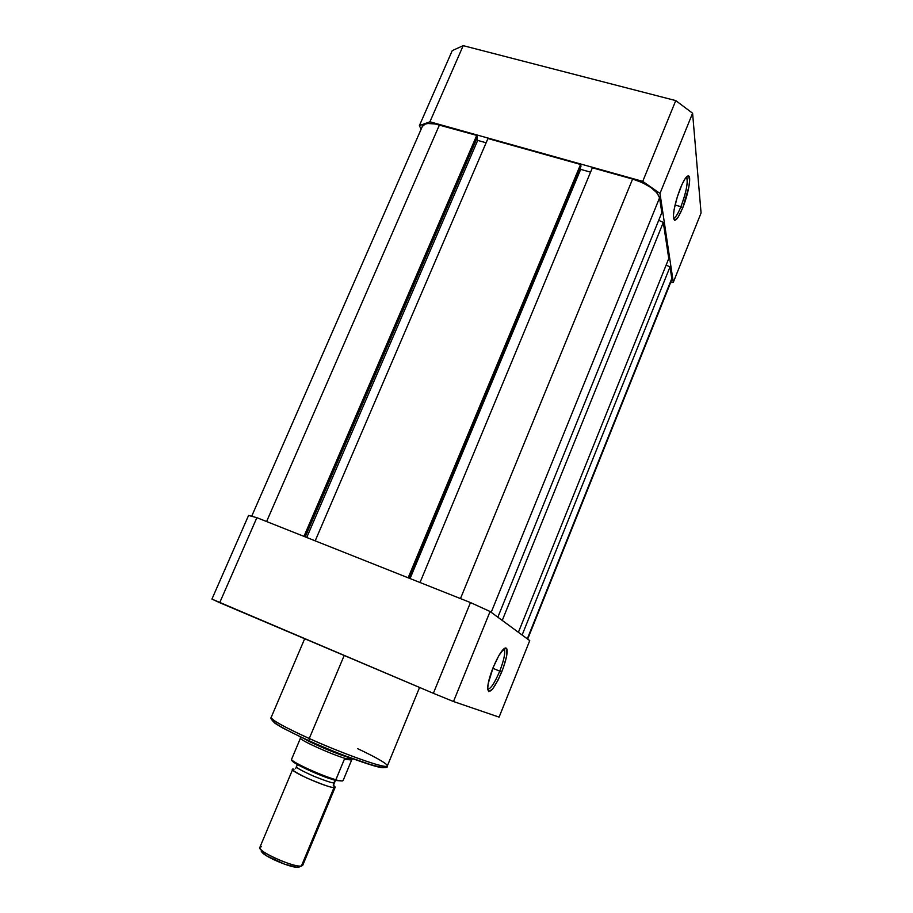 <?xml version="1.0" encoding="UTF-8"?>
<svg xmlns="http://www.w3.org/2000/svg" width="913" height="913" viewBox="0 0 913 913"><rect width="100%" height="100%" fill="white"/><g stroke="black" fill="none" stroke-linecap="round" stroke-linejoin="round"><path stroke-width="1.37" d="M680.915 206.692C686.393 191.764 688.265 181.972 686.542 177.316L687.101 178.4C687.74 184.597 685.674 194.035 680.915 206.692L675.061 205.037L680.915 206.692C677.766 214.293 675.289 218.104 673.463 218.139C675.289 218.104 677.766 214.293 680.915 206.692L682.684 207.924L680.915 206.692M680.402 188.181C684.179 179.188 686.975 175.136 688.813 176.026C691.358 177.67 687.934 195.165 682.684 207.924L678.074 217.283L674.57 220.353L673.383 215.982L674.136 209.465L677.355 196.717L682.022 184.415L685.138 178.663L688.607 175.889L689.646 180.637L688.813 187.211L682.684 207.924C677.298 220.341 674.193 223.308 673.383 216.815C673.623 209.317 675.962 199.764 680.402 188.181M421.121 129.224L419.375 125.652L429.92 121.794L642.729 181.379L659.985 193.43L673.292 282.311L670.576 282.71L673.292 282.311L701.07 212.98L692.59 113.223L675.768 100.601L463.199 45.65L452.255 50.614L419.375 125.652L452.255 50.614L463.199 45.65L429.92 121.794L642.729 181.379L675.768 100.601L463.199 45.65L429.92 121.794L419.375 125.652L421.121 129.224M659.985 193.43L673.292 282.311L701.07 212.98L692.59 113.223L659.985 193.43L692.59 113.223L675.768 100.601L642.729 181.379L659.985 193.43M439.438 124.955C430.023 122.536 424.317 123.038 422.331 126.451L425.161 124.1L427.832 123.517L435.113 123.951L476.734 135.398L303.961 536.376L476.734 135.398L477.419 137.087L305.227 536.878L477.419 137.087L476.734 135.398L439.438 124.955L266.607 521.528L439.438 124.955M476.848 138.399L477.682 140.408L306.734 537.483L477.682 140.408L486.115 142.782L477.682 140.408L476.848 138.399M315.19 540.838L487.941 138.536L580.565 164.477L408.157 577.792L580.565 164.477L581.01 166.132L409.172 578.191L581.01 166.132L580.565 164.477L487.941 138.536L315.19 540.838M580.269 167.924L580.657 169.362L410.063 578.557L580.657 169.362L590.551 172.146L580.657 169.362L580.269 167.924M420.014 582.505L592.366 167.787L632.595 179.051L460.472 598.586L632.595 179.051L642.364 182.657L650.946 187.519L656.983 192.871L659.563 197.836C656.983 190.361 647.99 184.095 632.595 179.051L592.366 167.787L420.014 582.505M491.194 612.315L659.563 197.836L491.194 612.315M497.847 617.199L661.811 212.638L659.563 197.836L661.811 212.638L497.847 617.199M658.695 220.307L663.295 222.418L502.241 620.429L663.295 222.418L668.761 258.539L663.295 222.418L658.695 220.307M518.401 632.298L668.761 258.539L518.401 632.298M666.125 265.09L670.028 266.87L522.122 635.026L670.028 266.87L671.785 278.522L670.028 266.87L666.125 265.09M527.303 638.838L671.785 278.522L527.303 638.838M671.637 280.063L527.68 639.111M487.668 689.167C490.612 689.144 494.629 683.129 499.742 671.135L501.716 671.991C493.671 689.954 488.98 695.25 487.656 687.877C487.953 682.821 489.79 676.019 493.157 667.483L498.84 655.614L504.01 648.687L505.3 647.933L506.909 648.949L506.624 656.139L503.325 667.768L498.099 680.048L492.621 689.018L488.706 691.632L487.668 689.224L488.147 683.791L493.157 667.483C499.194 653.503 503.668 647.1 506.544 648.264C508.062 651.711 506.453 659.62 501.716 671.991L499.742 671.135C494.629 683.129 490.612 689.144 487.668 689.167M492.826 668.293L499.742 671.135L492.826 668.293M309.085 740.877L309.267 738.503C294.443 731.918 270.602 720.209 271.184 717.378C271.481 719.992 284.183 727.033 309.267 738.503L344.19 655.488L309.267 738.503C345.411 754.868 387.774 769.602 387.329 765.961C385.252 769.864 326.751 746.902 309.267 738.503L309.085 740.877C327.116 749.733 390.547 773.973 383.928 766.212M211.93 599.099L433.355 693.309L453.499 701.526L499.091 717.127L529.745 640.629L490.087 611.505L470.469 602.557L256.873 517.671L248.576 515.446L211.93 599.099L248.576 515.446L256.873 517.671L219.702 602.694L433.355 693.309L470.469 602.557L256.873 517.671L219.702 602.694L211.93 599.099M529.745 640.629L490.087 611.505L453.499 701.526L499.091 717.127L529.745 640.629M272.371 720.608L274.984 723.29L282.402 727.821L303.801 738.469M314.574 743.308L337.399 752.883M343.014 755.097L374.775 766.098M377.685 766.84L380.082 767.342M381.965 767.616L384.202 767.388M384.35 767.046L384.065 766.395M357.451 748.592C370.461 754.629 387.957 763.622 387.329 765.961L419.581 687.466M503.691 648.96L504.638 650.455C505.094 654.678 503.462 661.583 499.742 671.135C504.102 659.734 505.574 652.453 504.159 649.28L503.691 648.96M470.469 602.557L433.355 693.309L453.499 701.526L490.087 611.505L470.469 602.557M333.211 785.169C335.573 786.983 335.847 787.782 334.021 787.554L333.599 782.795C332.184 783.08 325.69 780.946 314.106 776.358C301.724 770.812 295.812 767.536 296.383 766.543C295.812 767.536 301.724 770.812 314.106 776.358C325.69 780.946 332.184 783.08 333.599 782.795L334.021 787.554C331.75 787.908 322.586 784.689 306.517 777.899C293.541 771.325 289.375 768.415 294.032 769.18M333.599 782.795L334.637 782.544L333.599 782.795L335.573 780.478L333.599 782.795M301.381 866.083L302.705 865.387L335.174 787.257L334.021 787.554L301.381 866.083L296.816 867.316L284.536 864.155L266.71 855.903L261.323 851.669L261.392 850.071L262.704 853.107C268.217 858.129 289.193 866.905 296.645 867.304L301.381 866.083L334.021 787.554C327.425 787.782 290.277 771.519 292.651 769.465L259.817 847.447C256.781 851.03 294.112 867.795 301.381 866.083L299.316 866.083C291.099 865.627 267.794 855.88 261.7 850.345C259.235 848.188 259.132 846.979 261.392 846.728M303.493 738.32C311.778 743.547 340.195 755.439 349.725 757.664C340.195 755.439 311.778 743.547 303.493 738.32M292.228 760.986L308.377 770.047L333.485 779.862M335.847 780.489L342.249 780.98L335.767 780.022L344.372 759.228L351.631 760.015L343.277 780.147L342.249 780.98L343.277 780.147L351.631 760.015L344.372 759.228L344.817 758.623L351.927 759.411L351.631 760.015L351.927 759.411L344.817 758.623L350.946 758.121L345.593 758.543C331.43 754.423 300.24 740.34 300.331 738.16L300.468 736.917L300.377 738.24C300.891 740.648 331.647 754.48 345.593 758.543L344.372 759.228L335.847 779.725C321.456 775.685 292.286 762.321 291.509 759.456L300.286 738.56L291.509 759.456C292.286 762.321 321.456 775.685 335.847 779.725L335.847 780.489C321.741 776.598 292.286 763.679 291.43 759.719L291.43 759.742M352.863 758.829L351.927 759.411L352.875 758.829M298.517 867.293L299.612 866.825L298.517 867.293M291.898 760.392C291.315 762.389 314.129 773.425 329.878 778.686M686.542 177.316L688.813 176.026M685.617 177.989L687.101 178.4M422.331 126.451L251.703 516.222M387.329 765.961C389.931 772.501 346.951 758.064 308.856 740.648C292.343 733.116 281.193 727.307 275.406 723.21C271.618 720.152 270.214 718.2 271.184 717.378L304.68 638.735M502.903 649.759L504.638 650.455M504.159 649.28L506.544 648.264M295.675 768.586L297.421 764.558M334.124 783.89L335.311 780.41M299.316 866.083L296.645 867.304M261.7 850.345L262.704 853.107M300.377 738.24L300.548 736.951"/></g></svg>
